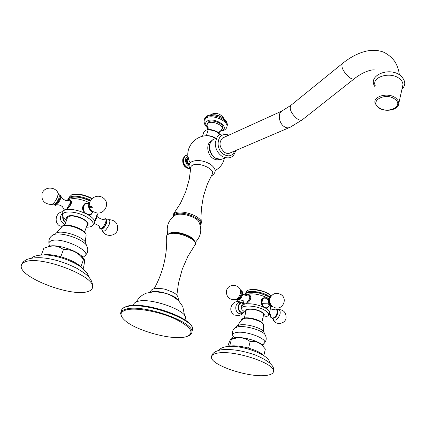 <?xml version="1.0" encoding="UTF-8"?>
<svg xmlns="http://www.w3.org/2000/svg" width="426" height="426" viewBox="0 0 426 426"><rect width="100%" height="100%" fill="white"/><g stroke="black" fill="none" stroke-linecap="round" stroke-linejoin="round"><path stroke-width="0.64" d="M228.219 346.476L229.736 345.885L231.339 339.506L231.132 339.016C230.77 338.643 229.806 340.603 228.24 344.895L227.83 346.508M229.736 345.885L230.61 345.987L229.593 346.136M263.449 355.375L263.177 355.087C260.552 352.6 255.941 350.353 249.332 348.351L247.719 347.898C240.935 346.152 235.232 345.518 230.61 345.987M263.88 355.433L265.355 349.032L262.443 345.662C259.141 342.275 255.046 340.901 250.158 341.545C244.673 337.403 238.4 336.721 231.339 339.506M247.719 347.898L249.332 348.351M248.608 347.999L250.158 341.545M265.771 375.471C271.048 374.891 273.63 373.378 273.519 370.945C274.269 363.101 234.236 350.018 218.123 353.016C213.65 353.708 211.434 355.108 211.472 357.228C210.907 365.194 248.677 377.734 265.771 375.471M83.155 268.668L83.549 267.544C84.833 261.191 84.817 258.491 83.496 259.445L82.298 258.002C77.42 252.038 71.131 249.226 63.431 249.561C59.081 246.217 54.224 245.238 48.852 246.627L43.857 248.22L41.354 254.849M81.845 267.619L80.115 265.968C75.748 262.448 69.651 259.482 61.813 257.059L59.933 256.527C53.447 254.833 48.149 254.263 44.032 254.812M80.115 265.968L81.041 266.42L81.046 266.798M81.041 266.42L83.496 259.445M59.933 256.527L61.813 257.059M60.859 256.596L63.431 249.561M87.756 291.576C90.722 290.713 92.314 289.297 92.527 287.332C96.036 276.336 39.767 254.839 24.948 261.979C22.791 262.826 21.577 264.019 21.3 265.558C18.227 277.017 71.392 297.401 87.756 291.576M246.83 290.814L247.341 290.431C252.661 288.519 259.461 289.424 267.752 293.147L271.176 295.9L267.885 293.567C261.564 290.021 250.153 288.524 246.894 290.772L245.493 293.429M271.346 295.846L270.957 295.415M245.291 294.148C244.955 290.095 259.535 290.782 267.48 295.282L269.999 296.917M269.088 297.114L266.937 295.756L260.558 293.429L267.304 296.033L269.434 297.364M249.37 292.289L256.415 292.412L260.542 293.285M244.625 295.058L245.467 293.924C247.016 292.241 250.6 291.767 256.212 292.508L260.558 293.429M262.017 303.328L268.833 303.158M268.588 298.567L267.358 297.854L268.471 298.839M269.504 313.722L269.738 311.97C269.221 310.623 267.645 309.244 265.004 307.828C261.245 306.15 258.955 299.324 264.072 297.753L267.358 297.854C260.201 294.467 253.475 293.216 247.192 294.094L249.396 294.845C253.284 297.912 248.113 303.663 244.732 304.004C251.036 303.195 257.794 304.468 265.004 307.828L267.368 308.104L268.62 306.555M271.921 318.19C274.248 318.744 276.085 317.109 277.427 313.291M276.389 309.484C277.459 310.064 277.805 311.326 277.433 313.275C275.334 318.355 273.066 319.575 270.632 316.928M241.675 307.524L241.515 305.948L244.732 304.004L243.406 303.69L243.358 302.551M244.748 295.106L247.192 294.094L245.616 295.319M249.013 294.819L249.375 294.824M240.631 290.681C242.011 290.969 242.463 292.279 241.984 294.616C240.275 298.945 238.315 300.543 236.095 299.403M265.574 297.896L264.242 297.694M267.464 307.678L266.49 308.28M268.721 304.968L268.817 302.977M267.331 299.398L266.948 298.999M264.125 297.944L263.007 298.301M261.553 299.845L261.058 301.246M272.704 306.613L271.282 306.225C267.906 302.987 267.693 299.867 270.638 296.847M245.621 312.785L242.053 309.745C238.565 304.792 254.865 304.787 264.035 309.862C267.821 311.944 269.259 313.781 268.348 315.368C267.576 316.38 265.819 316.949 263.076 317.066M263.295 316.124C265.169 315.027 264.429 313.525 261.074 311.624C254.349 307.918 242.58 308.147 245.855 311.843M244.327 318.046L246.09 310.9C245.695 308.296 255.323 308.807 260.616 311.715C262.554 312.748 263.561 313.728 263.641 314.66L261.825 322.37M263.518 315.187L263.641 314.66M240.791 303.008C237.298 305.628 237.293 308.696 240.775 312.215M89.369 207.238L89.971 207.292M90.179 207.308L92.405 207.308M70.956 195.161L72.212 194.56C77.612 193.297 84.178 194.56 91.915 198.346L92.165 198.484M68.708 198.335L69.113 197.249L71.68 194.863C77.212 193.569 83.954 194.858 91.904 198.74M68.453 198.979C69.012 194.773 81.622 195.475 90.695 200.311M75.184 196.966C80.077 197.057 85.131 198.394 90.339 200.987M68.687 198.74L69.049 198.383C73.687 195.917 80.77 196.807 90.301 201.061M98.14 212.952L94.806 221.557C94.199 219.15 91.531 216.664 86.797 214.097C81.861 210.854 81.185 207.393 84.785 203.719L89.306 202.819M94.758 221.35L97.075 214.784M92.714 225.466L94.226 223.788L94.806 221.557M90.461 214.688L91.318 214.262L89.167 214.826L86.797 214.097C77.601 209.757 70.157 208.447 64.454 210.162L63.687 210.199L64.012 209.533M99.796 228.592L101.782 228.98C103.539 227.942 104.988 225.961 106.133 223.038L106.415 219.683M66.957 200.603L68.458 199.453L70.354 199.986C74.002 203.069 67.484 209.336 64.454 210.162L62.84 211.445L62.649 213.809M67.367 200.609L68.458 199.453C73.661 197.717 80.642 198.788 89.407 202.664M54.139 204.741L55.343 205.417C57.137 204.842 58.852 202.691 60.492 198.963L61.088 196.562C61.206 195.262 60.609 194.698 59.294 194.863C60.572 194.65 60.748 195.907 59.816 198.638C57.121 204.054 55.162 205.875 53.937 204.097M59.294 194.863L58.958 195.012M88.086 203.25L85.285 203.431M89.29 214.837L90.216 214.507M85.386 203.681L84.476 204.15L82.33 208.016M93.826 211.903L92.32 211.371C89.077 209.081 88.219 206.216 89.737 202.787M66.493 220.375L62.867 216.397C59.757 210.577 74.811 210.46 85.605 216.381C92.208 220.12 94.487 223.24 92.453 225.737C91.281 226.744 89.236 227.223 86.318 227.165M86.808 225.796C89.492 224.177 88.161 221.813 82.809 218.708C74.997 214.443 64.241 214.704 66.999 219.001M64.683 225.258L67.457 217.766C69.523 215.103 74.507 215.476 82.415 218.873C85.844 220.743 87.511 222.473 87.426 224.065L84.572 232.069M87.245 224.571L87.426 224.065M203.83 131.969L202.531 136.256L203.889 131.836L206.221 130.1L207.797 129.653L208.117 129.93L206.402 135.638C209.778 135.537 212.957 136.411 215.945 138.264M208.394 128.167L206.775 124.903L208.373 122.976C212.59 120.595 223.117 125.095 222.26 128.881L220.588 130.873M222.457 128.205L222.649 127.544C223.506 123.753 212.995 119.259 208.772 121.639L206.961 124.27M223.783 137.465L222.553 138.019C218.607 142.556 219.294 147.348 224.624 152.391C226.77 153.669 228.746 153.786 230.562 152.748L288.993 127.736M375.194 85.594C371.307 76.786 390.866 71.121 399.625 78.783C401.782 80.551 402.9 82.522 402.98 84.683L402.341 87.458M201.37 222.915L201.125 221.286C199.411 215.7 182.072 209.864 175.549 212.718L173.398 214.166L180.416 203.394L185.747 191.689L189.235 179.378L190.699 168.44C190.433 166.981 191.141 165.868 192.813 165.107C199.187 161.875 215.348 169.303 212.334 173.994L212.153 174.303M151.496 291.916L151.704 291.863C158.083 289.861 175.816 295.479 178.036 300.17M133.322 305.378L133.711 304.787C133.823 303.179 135.244 302.023 137.971 301.326C150.564 297.428 187.12 310.453 185.645 318.121L184.953 319.915M121.623 316.63L120.617 313.52C120.755 311.454 122.624 309.974 126.218 309.079C143.184 303.94 193.878 321.752 191.929 331.833C191.945 333.436 190.96 334.714 188.974 335.656M184.431 337.142L186.737 336.599C195.071 332.94 191.066 326.987 174.729 318.728C158.967 311.528 136.272 307.402 126.527 309.851C119.626 311.859 119.227 315.522 125.329 320.831C136.703 330.73 170.368 339.991 184.431 337.142M189.155 165.256C186.929 163.77 186.066 161.731 186.567 159.143L188.249 157.173M188.244 157.146L187.887 157.332M237.186 326.076L241.435 320.166L243.997 318.456C249.806 317.13 263.406 321.651 263.497 324.91L263.364 325.725M232.633 334.815C232.037 331.822 232.873 329.463 235.141 327.738L237.596 325.741L239.918 324.926C246.047 323.616 260.158 327.45 263.577 331.353L264.748 334.149C260.866 329.735 244.742 325.347 237.772 326.822L234.737 328.057M264.557 333.691L263.577 331.353L263.497 324.91C263.3 320.799 250.2 316.822 244.354 318.041C242.527 318.584 241.595 319.159 241.553 319.766M265.915 336.444L264.748 334.149C266.873 337.562 266.681 340.608 264.173 343.287M233.533 336.87C231.755 334.682 232.665 333.223 236.27 332.509C246.473 330.363 269.951 339.778 263.944 343.494L263.092 344.709L261.628 344.394C256.255 340.145 241.137 336.428 234.46 337.706L231.132 339.016M264.003 347.339L261.628 344.394L262.443 345.662M231.302 338.92L232.788 338.111L232.399 338.02L233.086 337.014M86.371 245.078L85.248 241.771C80.94 235.972 62.329 230.131 56.615 232.82L62.452 226.11C67.936 223.261 86.84 230.69 86.121 235.344L85.871 236.233M55.279 233.624L52.244 235.482M87.634 248.102L86.26 244.897C81.371 238.331 60.082 231.653 53.607 234.705L53.383 234.811C49.986 236.606 48.495 239.401 48.91 243.198M83.006 256.862L81.851 257.16M49.65 245.616C48.314 243.475 48.772 241.915 51.024 240.93C61.163 236.137 94.583 252.277 83.847 256.521C83.437 255.792 85.567 258.843 80.924 255.408C74.486 249.806 58.027 244.684 50.486 245.967L48.207 246.532M84.039 259.317L80.924 255.408L82.298 258.002M269.924 310.069L270.095 309.457M273.487 309.702L273.918 309.436C276.378 308.546 277.401 309.75 276.996 313.041C275.819 318.797 269.2 320.128 270.558 314.393M277.571 311.47L277.539 313.605C276.932 315.783 275.83 317.253 274.238 318.009M272.443 318.483C274.892 321.646 277.427 320.23 280.052 314.239C280.553 311.23 279.802 309.67 277.811 309.548L276.921 309.745M248.848 294.781L249.785 295.314L250.168 298.839L248.917 301.677M244.391 304.058L243.486 302.881M246.478 295.303L247.171 294.936C249.263 294.435 250.062 295.671 249.577 298.647L246.334 303.429M245.371 303.823C243.789 303.988 243.086 302.961 243.267 300.735M236.041 299.43C236.398 300.255 237.309 300.447 238.778 300.005C240.53 299.041 241.776 297.327 242.506 294.867L242.463 291.922M236.313 299.34C238.453 300.218 240.301 298.658 241.846 294.643C242.298 292.486 241.904 291.235 240.663 290.894M236.126 299.387L236.973 299.164C238.826 298.796 240.211 297.215 241.132 294.43L241.302 292.726L240.04 289.281M226.579 290.505C228.176 283.397 239.46 283.833 240.679 291.07L240.445 293.354C239.204 297.108 237.341 299.233 234.854 299.728C229.023 299.686 226.233 296.746 226.478 290.91M266.479 298.243L266.841 298.466M267.469 298.977L268.178 299.824M269.28 304.111L269.141 305M261.681 304.425C260.994 301.374 261.686 299.249 263.763 298.062L266.761 298.333L267.991 299.345L266.804 298.392C262.224 295.676 259.929 305.218 264.658 307.471C266.761 308.323 268.284 307.572 269.232 305.224C268.54 306.896 267.757 307.806 266.894 307.955L265.84 308.174M263.311 298.157L265.222 297.849M268.279 299.398L267.139 298.887L268.082 299.451M270.845 306.353L269.339 305.037L268.055 300.98C268.188 298.69 269.083 297.257 270.734 296.688M270.446 297.21C267.911 300.208 268.204 303.142 271.33 306.022L272.326 306.363M271.058 305.048C269.418 303.243 269.008 301.187 269.818 298.887M272.944 306.752C269.903 304.494 269.008 301.443 270.26 297.598C272.938 293.184 276.586 292.22 281.203 294.712C288.205 299.329 282.012 310.932 274.403 307.487M244.364 311.997L241.164 312.178C236.734 310.171 238.384 301.257 242.841 302.934M241.345 302.721C235.94 299.877 233.331 310.868 238.858 313.408C240.53 314.175 242.005 313.909 243.289 312.604M91.947 206.402L89.961 206.376M89.716 206.36L89.199 206.306M95.179 219.922L96.675 215.647M94.817 221.483L96.596 218.048L96.995 214.954M103.939 219.193L104.871 218.81C106.117 218.831 106.346 220.13 105.552 222.707C102.517 228.671 100.488 230.125 99.471 227.069C99.562 226.073 97.852 224.933 94.348 223.645M106.575 220.338L106.431 223.49C105.1 226.707 103.598 228.512 101.921 228.911M101.638 229.039L102.102 230.035C103.72 232.655 106.117 230.711 109.285 224.204C110.116 221.573 109.993 220.045 108.918 219.624L107.799 219.805M70.215 200.177L70.578 200.257M71.062 201.184L70.492 204.16L69.055 207.084M68.666 200.444L69.55 200.129C70.524 200.284 70.599 201.546 69.789 203.926L66.861 208.799M64.502 210.14L62.34 206.594C60.247 205.007 58.218 204.501 56.237 205.076M70.673 200.39L69.55 200.129C69.172 200.609 67.835 200.694 65.529 200.38C62.904 199.23 61.424 197.957 61.088 196.562L60.774 195.262M58.996 195.092L59.39 195.907L58.863 198.436C57.228 202.046 55.641 203.926 54.097 204.075C55.364 205.513 57.233 203.719 59.704 198.692C60.625 195.933 60.401 194.751 59.028 195.151M59.086 195.273L58.24 193.516L57.521 196.913C55.321 201.78 53.186 204.31 51.12 204.507C44.086 203.878 41.082 200.199 42.105 193.479M42.233 193.138C44.634 186.258 55.918 186.545 58.24 193.516L57.728 192.44M91.095 214.065L88.789 214.789M83.081 210.524C82.266 207.723 82.857 205.54 84.865 203.974L87.085 203.229M92.799 211.994C91.324 214.326 89.252 214.922 86.584 213.777C81.052 211.168 83.267 201.716 88.954 203.506M91.925 211.578C88.31 208.841 87.628 205.715 89.881 202.196M92.394 211.152C89.545 209.225 88.619 206.679 89.62 203.516M63.048 216.77C63 219.076 63.916 220.908 65.79 222.26M62.489 213.16C59.214 217.111 59.778 220.796 64.188 224.22L64.944 224.545M219.433 159.478C217.473 160.149 215.434 159.851 213.32 158.584C207.057 155.048 205.731 143.743 211.232 141.182M220.024 134.494C217.212 131.101 213.133 129.488 207.797 129.653M219.859 134.584C217.026 131.506 213.112 129.951 208.117 129.93M220.812 130.761L222.154 130.308C230.003 127.124 214.619 117.033 207.569 120.862C205.167 122.257 205.028 124.184 207.158 126.639M226.733 127.369L226.946 126.543C228.219 120.909 212.601 114.227 206.37 117.805L204.022 120.659C204.171 124.328 205.625 126.841 208.378 128.189M204.304 119.727L206.711 116.665C212.941 113.082 228.549 119.765 227.271 125.409L226.946 126.543C226.85 127.954 225.807 129.248 223.826 130.415M226.989 126.4L227.271 125.409C228.048 117.459 213.666 112.501 207.302 115.829L204.581 118.747M222.351 117.603C219.624 115.606 216.562 114.663 213.17 114.77M225.285 157.726L223.341 158.552C220.993 159.888 218.437 159.745 215.662 158.115C209.15 154.414 207.499 142.726 213.005 139.616L216.504 138.008M214.592 138.887L213.005 139.616C206.056 145.282 209.789 154.159 215.082 158.019M234.726 150.964C232.607 155.889 229.034 157.082 224.012 154.531C213.905 148.701 217.846 130.377 227.931 135.575M282.944 110.563L281.778 111.106C277.496 113.55 279.025 123.359 284.222 126.623C286.442 128.061 288.461 128.247 290.287 127.182L302.188 119.876M291.054 105.19L290.761 105.43C289.206 109.21 291.299 113.635 297.05 118.694C299.494 120.324 301.31 120.638 302.497 119.637L354.166 78.847M342.515 63.453L342.248 63.666C341.034 67.297 343.345 71.834 349.182 77.287C351.626 79.087 353.378 79.534 354.437 78.634C363.133 71.722 371.461 69.411 374.624 69.955M378.229 107.469C384.966 112.81 399.135 110.062 398.779 103.012L398.012 100.461L395.919 98.15C388.501 91.83 371.994 96.361 375.269 103.635L377.99 107.283M402.98 84.683L398.475 104.791M395.024 99.301C404.455 106.255 387.245 114.487 378.639 107.389C368.991 100.68 386.126 91.952 395.024 99.301M173.281 216.6L173.962 214.992L175.831 213.836C183.814 210.353 204.618 219.768 200.034 224.672M173.366 216.525L174.074 214.986L175.895 213.873C183.771 210.439 204.336 219.662 200.002 224.577M167.748 234.252C166.044 226.126 168.611 219.731 175.453 215.061L176.018 214.826C181.21 212.627 194.458 216.259 198.372 220.945C202.382 228.9 201.338 236.068 195.23 242.437M199.778 223.922L198.372 220.945L199.751 223.842M194.304 240.727C192.563 235.77 176.513 230.461 170.522 232.889L169.436 233.384M154.148 288.674C157.663 282.401 160.517 275.611 162.716 268.295C165.687 257.837 166.992 247.692 166.641 237.868C166.007 236.095 166.811 234.795 169.063 233.975C177.349 230.604 199.32 240.189 194.89 245.12C196.871 243.757 194.975 240.967 189.213 236.76C181.721 233.176 175.102 232.064 169.356 233.421L167.311 234.63L166.449 236.403M192.083 331.268L192.6 329.399C194.57 319.244 143.956 301.416 126.991 306.629C123.396 307.54 121.527 309.036 121.383 311.113M189.352 164.484C187.562 162.961 186.902 161.108 187.381 158.925L188.297 157.45M188.249 157.189L187.019 158.935C186.524 161.31 187.264 163.28 189.245 164.841M188.079 156.049L185.72 158.626C185.102 161.944 186.231 164.5 189.107 166.294M187.27 154.862L185.715 155.469L183.649 158.291C182.951 163.632 184.99 167.051 189.762 168.563M189.9 168.818C184.762 167.732 182.504 164.303 183.127 158.531L185.193 155.703L187.978 154.771M186.034 155.293L185.193 155.703L182.876 158.749M218.815 350.268C220.162 348.564 222.436 347.403 225.636 346.796C239.023 343.915 269.882 354.198 269.695 362.952M211.738 355.987C212.201 353.245 215.178 351.205 220.673 349.868C230.514 348.697 242.027 350.396 255.211 354.964C268.758 360.742 274.861 366.067 273.519 370.945M61.131 227.165L62.728 225.785C68.527 222.91 86.782 229.827 86.121 235.344L85.248 241.771L86.26 244.897C88.709 249.183 88.214 252.852 84.785 255.898M48.852 246.627L50.486 245.967L48.974 246.143C48.388 245.994 48.564 245.861 49.507 245.743M31.433 258.071L34.048 256.431C42.834 253.608 54.097 254.828 67.83 260.089C73.134 262.23 77.729 264.679 81.611 267.443L87.255 273.151L88.965 277.219M21.673 264.482C22.397 262.522 24.186 260.824 27.046 259.386C36.103 256.356 48.191 257.395 63.325 262.501C66.877 263.71 71.328 265.622 76.685 268.226C82.607 271.761 86.499 274.541 88.368 276.565C91.542 280.047 92.927 283.636 92.527 287.332M247.341 290.431L246.894 290.772M269.738 311.97L270.798 306.353M270.175 309.042L270.35 308.515C269.45 308.333 274.504 310.559 274.184 309.446L273.918 309.436C276.586 308.206 277.757 309.484 277.433 313.27M269.083 314.345L270.329 315.139M276.959 309.793L277.811 309.548C283.375 309.468 286.134 312.237 286.091 317.849C285.255 324.298 275.585 325.544 272.949 319.564M241.739 305.527L243.225 301.725M243.406 303.69L244.125 304.068M249.849 295.346L247.213 295.016C247.575 296.358 241.675 293.647 242.788 293.849L242.628 294.281C242.719 291.73 242.048 290.511 240.621 290.617M243.145 301.049C243.278 300.74 242.037 300.266 239.417 299.632M266.511 308.27L267.368 308.104M269.413 304.345L269.2 305.011M269.008 305.346L269.434 305.165M270.829 296.539C269.094 297.188 268.167 298.669 268.055 300.98M269.339 305.037L270.867 306.395M273.002 306.811L270.963 306.443M269.647 313.499L268.348 315.368M240.818 312.301C236.217 310.171 238.102 300.996 242.857 302.897M244.417 312.034L240.898 312.338M235.232 315.102C238.587 316.172 241.334 315.315 243.475 312.546M241.377 302.716C234.034 297.625 226.302 309.808 233.938 314.431M72.212 194.56L71.68 194.863M106.479 221.797C106.606 219.262 106.074 218.266 104.871 218.81C103.715 221.115 95.813 216.605 97.08 215.875L96.974 215.002M106.521 220.018L108.918 219.624C115.371 220.12 118.242 223.512 117.539 229.8C115.941 236.393 105.76 237.42 102.671 231.291M62.926 211.323L63.799 209.933M63.687 210.199L63.975 210.348M54.097 204.075L52.121 204.363M69.049 198.383L67.196 200.326M84.476 204.15L88.981 203.436M89.939 202.004C87.586 205.614 88.251 208.82 91.941 211.615M94.907 212.26L92.011 211.653M94.689 212.169C103.758 216.685 111.5 202.888 102.783 197.685C97.469 193.889 89.295 198.069 89.566 204.437M65.679 222.564C63.426 221.009 62.462 218.889 62.782 216.2M60.907 226.573L61.392 226.77M62.718 211.663C55.593 212.505 53.66 222.702 59.959 226.089M215.146 170.544C220.13 167.807 223.229 163.653 224.454 158.078M215.471 138.487C200.241 128.62 180.794 147.689 190.3 162.908M207.76 128.21L207.068 129.696C210.471 128.269 218.985 132.539 219.161 132.715L219.816 131.24M207.904 129.648C213.096 129.467 217.132 131.086 220.018 134.499M222.649 127.544L222.26 128.881M219.88 131.368L223.501 130.564M210.54 114.866L211.472 114.227C216.717 112.299 221.003 113.912 224.342 119.056M220.902 159.409L215.338 158.174M222.244 156.448C232.394 161.001 234.886 153.461 235.621 150.58M221.983 156.283C217.505 153.009 215.247 148.509 215.226 142.785L217.18 136.938C218.767 135.292 220.886 132.065 228.789 135.186M222.553 138.019L281.778 111.106L290.761 105.43L342.248 63.666C350.816 56.727 359.406 52.435 368.005 50.785C372.846 49.975 377.5 50.247 381.973 51.594C384.8 52.302 391.292 56.232 395.035 61.898C397.362 65.663 398.805 69.971 399.354 74.811M401.915 89.316C404.721 86.324 406.952 82.154 400.941 75.977C389.875 65.955 366.466 75.652 375.2 87.021M211.749 175.768C215.95 172.786 215.279 170.48 214.72 169.005C213.58 166.726 211.493 164.793 208.447 163.201C202.409 160.384 197.036 159.803 192.334 161.465C188.654 163.083 188.074 165.879 190.592 169.857M200.167 225.12L201.344 223.117L201.013 217.154L201.37 208.767L203.431 196.221L207.377 184.027L212.334 173.994M173.398 214.166L172.887 216.935M176.849 295.223L178.542 282.8L182.323 269.062L187.85 256.431L194.89 245.12M178.148 300.271C178.829 296.784 176.822 294.015 172.131 291.954C166.507 290.122 165.544 287.816 153.802 288.801C151.96 289.307 150.836 290.362 150.421 291.948M136.421 301.821C138.738 297.646 142.098 294.744 146.501 293.115L154.276 291.719C161.859 292.321 167.04 293.397 169.82 294.957C171.822 295.719 174.74 297.63 178.579 300.687L182.786 306.56L184.533 315.362M184.378 319.532L185.645 318.121M121.682 309.92C121.937 308.568 123.838 307.311 127.385 306.15C144.51 301.033 194.448 318.142 192.6 329.399L191.929 331.833M189.911 168.834C184.522 167.913 182.168 164.585 182.845 158.85"/></g></svg>
